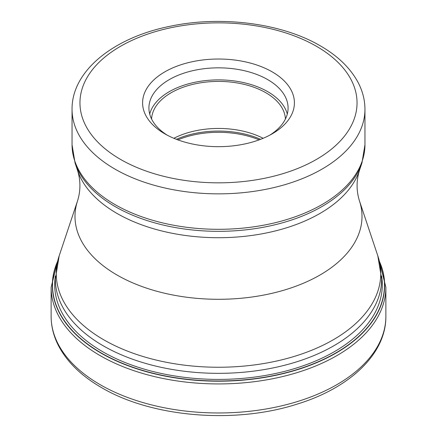 <?xml version="1.0" encoding="UTF-8"?>
<svg xmlns="http://www.w3.org/2000/svg" width="437" height="437" viewBox="0 0 437 437"><rect width="100%" height="100%" fill="white"/><g stroke="black" fill="none" stroke-linecap="round" stroke-linejoin="round"><path stroke-width="0.66" d="M57.362 262.178A165.984 95.829 180 0 0 101.133 352.921A165.984 95.829 0 0 0 300.077 368.615A165.984 95.829 0 0 0 379.638 262.178M164.825 133.837A75.912 43.826 0 0 0 272.175 133.837L272.175 133.837A75.912 43.826 0 0 0 272.175 71.859A75.912 43.826 0 0 0 164.825 71.859A75.912 43.826 0 0 0 164.825 133.837L164.825 133.837M269.842 135.126A69.581 40.171 0 0 0 288.081 108.015A69.581 40.171 0 0 0 267.701 79.605A69.581 40.171 0 0 0 169.299 79.605A69.581 40.171 0 0 0 148.919 108.015A69.581 40.171 0 0 0 167.158 135.126M149.705 114.041A69.581 40.171 180 0 1 196.781 81.899A69.581 40.171 180 0 1 267.701 91.655A69.581 40.171 180 0 1 287.295 114.041M285.421 119.017A66.948 38.653 0 0 0 265.838 92.731A66.948 38.653 0 0 0 193.722 84.155A66.948 38.653 0 0 0 151.579 119.017M173.86 138.294A66.948 38.653 180 0 1 263.14 138.294M51.129 316.333A167.371 96.632 0 0 0 100.149 384.664A167.371 96.632 0 0 0 282.548 405.612A167.371 96.632 0 0 0 385.871 316.333C386.232 353.932 349.644 388.274 296.313 404.367C234.117 424.218 151.404 417.204 101.46 387.559C81.397 375.957 67.074 362 58.492 345.7C53.614 336.211 51.162 326.423 51.129 316.333L51.129 287.306L58.187 259.037M385.871 316.333L385.871 287.306A167.371 96.632 180 0 1 282.548 376.579A167.371 96.632 180 0 1 100.149 355.631A167.371 96.632 180 0 1 51.129 287.306M379.469 261.495A166.153 95.927 180 0 1 300.754 368.615A166.153 95.927 180 0 1 101.013 353.096A166.153 95.927 180 0 1 57.531 261.495M381.588 276.053A163.799 94.567 0 0 1 288.152 370.434A163.799 94.567 0 0 1 102.679 351.709A163.799 94.567 180 0 1 55.412 276.053M377.814 255.82L381.654 279.139A163.154 94.195 180 0 1 280.936 366.168A163.154 94.195 180 0 1 103.132 345.749A163.154 94.195 180 0 1 103.072 345.711A163.154 94.195 180 0 1 55.346 279.139L59.186 255.82A162.253 93.676 0 0 0 103.711 339.778A162.253 93.676 0 0 0 103.766 339.811A162.253 93.676 0 0 0 294.576 356.313A162.253 93.676 0 0 0 377.814 255.82L359.405 200.741A143.505 82.855 180 0 1 285.787 289.622A143.505 82.855 180 0 1 117.023 275.026A143.505 82.855 180 0 1 77.595 200.741L59.186 255.82M77.595 200.741C80.687 190.679 80.687 180.618 77.595 170.556A143.505 82.855 0 0 0 117.023 213.442A143.505 82.855 0 0 0 260.55 234.074A143.505 82.855 0 0 0 359.405 170.556L361.945 162.963A146.089 84.346 180 0 1 261.31 227.628A146.089 84.346 180 0 1 115.199 206.625A146.089 84.346 180 0 1 115.144 206.592A146.089 84.346 180 0 1 75.055 162.963L72.05 144.756A146.45 84.554 0 0 0 114.887 204.511A146.45 84.554 0 0 0 114.947 204.543A146.45 84.554 0 0 0 274.545 222.87A146.45 84.554 0 0 0 364.95 144.756L364.95 109.305A146.45 84.554 180 0 1 274.545 187.418A146.45 84.554 180 0 1 114.947 169.092A146.45 84.554 180 0 1 114.865 169.043A146.45 84.554 180 0 1 72.05 109.305L72.05 144.756M120.536 159.407A138.54 79.987 180 0 1 120.459 159.363A138.54 79.987 180 0 1 120.574 46.267A138.54 79.987 180 0 1 316.464 46.289A138.54 79.987 180 0 1 316.541 46.333A138.54 79.987 180 0 1 316.426 159.429A138.54 79.987 180 0 1 120.536 159.407M259.136 139.867A69.581 40.171 0 0 0 177.864 139.867M176.406 139.321A69.188 39.947 180 0 1 260.594 139.321M385.871 287.306L378.813 259.037M359.405 200.741C356.313 190.679 356.313 180.618 359.405 170.556M77.595 170.556L75.055 162.963M364.95 109.305C364.917 100.16 362.688 91.322 358.269 82.784C350.6 68.325 337.981 56.029 320.419 45.896C281.827 23.194 221.45 15.415 170.457 26.204C113.959 37.369 71.673 70.69 72.05 109.305M361.945 162.963L364.95 144.756"/></g></svg>
